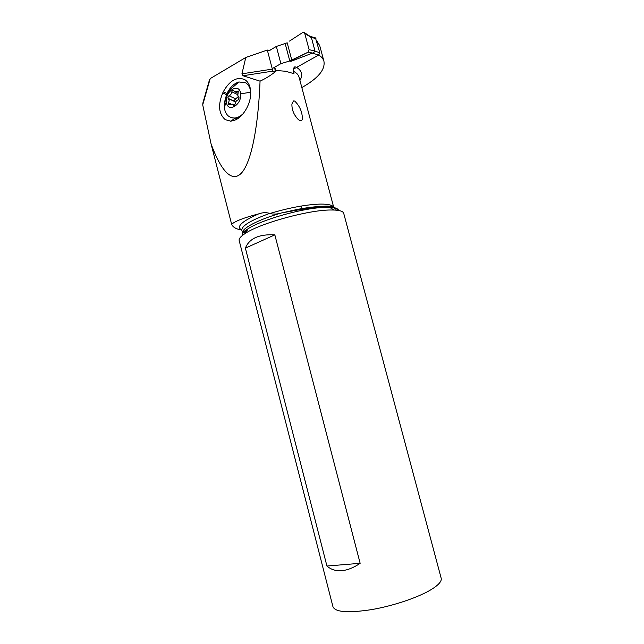 <?xml version="1.0" encoding="UTF-8"?>
<svg xmlns="http://www.w3.org/2000/svg" width="644" height="644" viewBox="0 0 644 644"><rect width="100%" height="100%" fill="white"/><g stroke="black" fill="none" stroke-linecap="round" stroke-linejoin="round"><path stroke-width="0.97" d="M294.308 59.143L308.146 52.164L289.792 60.955L294.308 59.143L290.951 61.325L312.284 53.186L318.812 54.982L319.714 52.599L315.488 37.924L310.006 36.273L311.438 37.698L304.709 33.255L309.112 49.693L308.146 52.164L309.112 49.693L304.709 33.255L302.857 32.409L304.379 32.602L304.709 33.255M318.812 54.982L293.326 69.206M314.715 37.69L315.488 37.924M309.651 36.096L310.899 36.998M309.112 49.693L314.988 50.932L311.438 37.698M313.475 52.8L314.779 51.431L312.662 53.09L308.146 52.164M314.988 50.932L314.779 51.431M280.889 63.659L272.211 68.602L280.889 63.659L289.792 60.955L280.889 63.659L276.332 46.449L269.305 50.578L276.332 46.449L287.192 42.81L276.332 46.449M289.502 41.087L302.857 32.409L289.502 41.087M301.827 87.544C318.031 78.431 325.397 69.657 323.924 61.228C323.224 58.846 321.509 56.769 318.78 54.998M293.35 71.275C296.457 72.796 298.349 74.704 299.017 76.998L333.769 207.505C332.996 205.211 328.673 204.076 320.809 204.084C306.786 204.438 289.792 207.577 269.828 213.494L269.796 213.373C266.117 212.327 262.422 212.496 258.719 213.864C244.012 217.712 234.988 221.19 231.639 224.313L211.063 143.862C222.446 174.814 232.041 178.71 237.869 175.772C249.341 170.588 257.914 134.081 260.055 81.16C266.439 78.165 271.993 74.624 276.719 70.534L285.606 71.259L293.994 73.682L293.35 71.275C292.996 69.222 293.584 67.668 295.113 66.598M298.438 119.679L299.846 120.533C301.432 120.992 302.286 120.283 302.39 118.399C302.181 111.653 299.613 105.866 294.678 101.044L293.471 100.955L291.909 104.038C291.772 109.883 293.946 115.099 298.438 119.679M260.055 81.16L242.973 75.742L272.235 71.218L271.824 71.846L276.719 70.534M208.278 84.066L210.21 78.592L245.783 57.477L267.316 50.055L272.34 69.117L272.235 71.218M245.783 57.477L241.935 73.827L242.973 75.742M316.405 40.29L319.746 45.708M267.316 50.055L270.037 50.771M211.063 143.862L202.715 104.851L210.21 78.592M246.789 108.015C242.337 116.29 236.903 120.661 230.48 121.136L225.167 119.591C218.638 113.738 217.849 104.819 222.792 92.833L223.355 91.665C229.675 80.452 236.807 76.435 244.752 79.623C247.731 81.482 249.622 84.678 250.436 89.202C251.273 94.918 250.258 100.794 247.377 106.823L246.789 108.015M231.639 224.313C232.887 227.243 236.268 229.159 241.782 230.045C235.825 226.865 241.468 221.48 258.719 213.864M245.38 230.455L247.087 230.544M204.341 97.856L202.715 104.851M269.828 213.494C273.483 214.436 277.443 214.235 281.718 212.89L298.156 209.952C307.51 208.567 315.745 207.738 322.853 207.465L329.728 207.368C335.902 207.553 338.43 208.527 337.335 210.282M441.14 578.111L441.204 578.328C441.816 581.274 438.596 584.953 431.544 589.373C418.785 597.262 393.508 605.859 371.491 609.626C348.122 613.177 335.283 612.211 332.956 606.729L239.198 240.631C238.65 238.747 240.759 236.292 245.533 233.257C260.723 223.09 308.822 209.912 330.67 210L334.075 210.024C339.863 210.29 343.067 211.353 343.679 213.22L343.727 213.397M360.149 563.307C353.532 567.775 347.325 570.238 341.529 570.705C335.766 571.091 330.903 569.538 326.935 566.036L245.38 248.125C249.276 238.425 259.097 234.005 274.835 234.867L360.149 563.307L326.935 566.036M274.835 234.867L245.38 248.125M225.553 97.904L224.337 107.154C224.627 110.591 225.819 113.425 227.896 115.662C232.798 119.406 237.934 118.689 243.319 113.529M232.903 100.633L233.917 100.206M250.677 91.223C249.944 87.254 248.27 84.445 245.662 82.802L238.9 81.973C233.981 83.479 229.989 87.343 226.921 93.573L223.355 91.665M226.43 101.808C227.123 113.384 242.088 105.181 240.614 93.831C239.737 82.207 224.949 90.724 226.43 101.808L224.337 107.162M228.443 103.974L229.175 100.263L227.839 97.719L228.99 95.779C230.528 95.24 231.478 93.919 231.84 91.818C232.202 90.474 232.79 89.991 233.611 90.377L234.279 91.496L238.28 91.037L237.805 95.409L239.182 97.969L238.006 99.933C236.437 100.464 235.479 101.792 235.116 103.909C234.762 105.254 234.166 105.729 233.345 105.342L232.645 104.175L228.709 104.61L228.443 103.974M238.183 96.624L233.957 100.577L235.567 102.243M239.801 117.184L236.388 118.343L230.874 117.57M311.157 37.272L315.979 38.721M289.647 60.995L290.951 61.325M291.812 60.182L287.192 42.81M289.792 60.955L285.212 43.736M319.714 52.599L314.908 51.254M296.586 67.379C301.939 70.751 303.058 75.106 299.935 80.436M272.34 69.117L241.935 73.827M274.416 67.338L275.358 70.896M244.792 230.866L246.741 231.148M245.75 232.87L243.376 231.993M242.547 233.056L241.846 230.343C241.395 225.955 250.717 220.296 269.796 213.373M281.718 212.89C257.97 219.612 240.687 228.894 242.587 233.217L242.563 233.144M282.523 212.729L297.399 209.413C307.47 207.505 315.946 206.499 322.837 206.402C331.314 206.378 335.774 207.626 336.216 210.161M333.769 207.505C332.779 205.154 320.656 205.79 297.399 209.413L298.156 209.952M242.168 235.632C241.774 233.853 243.754 231.558 248.109 228.757C261.4 219.862 301.36 208.423 322.853 207.465M329.728 207.368C335.162 207.65 338.148 208.688 338.688 210.491M226.398 94.757L222.792 92.833M240.614 93.831L250.725 92.221M230.769 103.869L228.66 102.903M234.633 101.438L228.226 98.452M235.398 98.782L228.99 95.779M237.797 94.652L231.84 91.818M238.554 91.859L237.121 91.166M234.134 105.463L233.144 105.004M310.601 36.724L304.419 32.627M274.763 67.145L275.729 70.8M319.633 45.289L323.924 61.228M209.542 79.631L202.78 103.33M244.342 231.196L246.572 231.438M245.533 233.257L248.109 228.757C243.513 231.687 241.669 233.176 242.587 233.217M329.664 207.368L334.075 210.024M441.204 578.328L343.679 213.22M302.004 208.576L301.328 206.032M302.39 118.399L302.165 119.567M234.988 118.488L230.48 121.136M250.669 91.094L250.436 89.202M224.257 105.906C224.933 96.383 227.654 92.921 229.699 89.959L238.9 81.973M229.119 104.803L228.709 104.61M235.108 101.76L228.531 98.693M234.448 101.309L228.097 98.355M238.087 93.316L235.253 91.963M233.756 105.535L233.345 105.342M234.617 105.085L232.645 104.175"/></g></svg>
